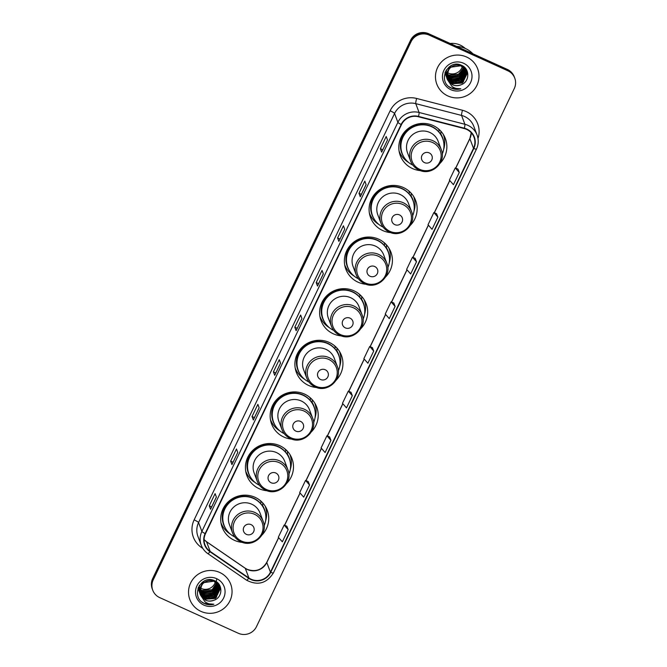 <?xml version="1.0" encoding="UTF-8"?>
<svg xmlns="http://www.w3.org/2000/svg" width="667" height="667" viewBox="0 0 667 667"><rect width="100%" height="100%" fill="white"/><g stroke="black" fill="none" stroke-linecap="round" stroke-linejoin="round"><path stroke-width="1" d="M261.948 535.067A24.095 23.595 159.4 0 0 267.267 510.33A24.095 23.595 159.4 0 0 255.019 497.299A24.095 23.595 159.4 0 0 228.506 501.559A24.095 23.595 159.4 0 0 222.161 527.289A24.095 23.595 159.4 0 0 234.409 540.32A24.095 23.595 159.4 0 0 242.463 542.388M221.177 523.912A24.095 23.595 159.4 0 0 222.353 525.779M286.677 483.442A24.095 23.595 159.4 0 0 292.004 458.704A24.095 23.595 159.4 0 0 279.756 445.673A24.095 23.595 159.4 0 0 253.243 449.942A24.095 23.595 159.4 0 0 246.898 475.663A24.095 23.595 159.4 0 0 259.146 488.694A24.095 23.595 159.4 0 0 267.2 490.762M245.915 472.286A24.095 23.595 159.4 0 0 247.082 474.162M311.414 431.816A24.095 23.595 159.4 0 0 316.733 407.087A24.095 23.595 159.4 0 0 304.486 394.055A24.095 23.595 159.4 0 0 277.972 398.316A24.095 23.595 159.4 0 0 271.627 424.037A24.095 23.595 159.4 0 0 283.875 437.068A24.095 23.595 159.4 0 0 291.929 439.144M270.644 420.669A24.095 23.595 159.4 0 0 271.819 422.536M336.143 380.198A24.095 23.595 159.4 0 0 341.471 355.461A24.095 23.595 159.4 0 0 329.223 342.429A24.095 23.595 159.4 0 0 302.71 346.69A24.095 23.595 159.4 0 0 296.365 372.419A24.095 23.595 159.4 0 0 308.613 385.451A24.095 23.595 159.4 0 0 316.667 387.519M295.381 369.043A24.095 23.595 159.4 0 0 296.548 370.91M360.88 328.573A24.095 23.595 159.4 0 0 366.208 303.835A24.095 23.595 159.4 0 0 353.952 290.804A24.095 23.595 159.4 0 0 327.439 295.072A24.095 23.595 159.4 0 0 321.094 320.794A24.095 23.595 159.4 0 0 333.342 333.825A24.095 23.595 159.4 0 0 341.396 335.893M320.11 317.417A24.095 23.595 159.4 0 0 321.286 319.293M385.609 276.955A24.095 23.595 159.4 0 0 390.937 252.218A24.095 23.595 159.4 0 0 378.689 239.186A24.095 23.595 159.4 0 0 352.176 243.447A24.095 23.595 159.4 0 0 345.831 269.168A24.095 23.595 159.4 0 0 358.079 282.199A24.095 23.595 159.4 0 0 366.133 284.275M344.847 265.8A24.095 23.595 159.4 0 0 346.015 267.667M410.347 225.329A24.095 23.595 159.4 0 0 415.674 200.592A24.095 23.595 159.4 0 0 403.427 187.56A24.095 23.595 159.4 0 0 376.905 191.821A24.095 23.595 159.4 0 0 370.56 217.55A24.095 23.595 159.4 0 0 382.808 230.582A24.095 23.595 159.4 0 0 390.862 232.65M369.585 214.174A24.095 23.595 159.4 0 0 370.752 216.041M440.053 163.315A24.095 23.595 159.4 0 0 445.381 138.578A24.095 23.595 159.4 0 0 433.133 125.546A24.095 23.595 159.4 0 0 406.62 129.815A24.095 23.595 159.4 0 0 400.275 155.536A24.095 23.595 159.4 0 0 412.523 168.568A24.095 23.595 159.4 0 0 420.577 170.635M399.291 152.159A24.095 23.595 159.4 0 0 400.467 154.035M444.247 137.577A24.095 23.595 159.4 0 0 443.897 135.393M414.541 199.583A24.095 23.595 159.4 0 0 414.19 197.407M389.803 251.209A24.095 23.595 159.4 0 0 389.453 249.033M365.074 302.835A24.095 23.595 159.4 0 0 364.724 300.65M340.337 354.452A24.095 23.595 159.4 0 0 339.987 352.276M315.608 406.078A24.095 23.595 159.4 0 0 315.258 403.894M290.87 457.704A24.095 23.595 159.4 0 0 290.52 455.519M266.141 509.321A24.095 23.595 159.4 0 0 265.791 507.145M514.774 78.156L514.249 76.78A13.64 13.357 159.4 0 0 507.32 69.401L428.664 33.725A13.64 13.357 159.4 0 0 410.538 40.328L152.71 578.472A13.64 13.357 159.4 0 0 152.226 588.844L152.493 589.536A13.64 13.357 159.4 0 1 152.968 579.164A13.64 13.357 159.4 0 0 152.493 589.536L152.751 590.22A13.64 13.357 159.4 0 0 159.68 597.599L238.336 633.275A13.64 13.357 159.4 0 0 256.462 626.672L514.29 88.528A13.64 13.357 159.4 0 0 507.837 70.777L429.181 35.109A13.64 13.357 159.4 0 0 411.064 41.704L153.227 579.848A13.64 13.357 159.4 0 0 152.751 590.22M429.181 35.109L428.923 34.417A13.64 13.357 159.4 0 0 410.805 41.02L152.968 579.164L410.805 41.02A13.64 13.357 159.4 0 1 428.923 34.417L507.579 70.093L428.923 34.417L428.664 33.725M514.507 77.464A13.64 13.357 159.4 0 0 507.579 70.093A13.64 13.357 159.4 0 1 514.507 77.464M466.567 57.003A21.819 21.369 159.4 0 0 442.554 60.864A21.819 21.369 159.4 0 0 436.81 84.159A21.819 21.369 159.4 0 0 447.899 95.965A21.819 21.369 159.4 0 0 471.911 92.096A21.819 21.369 159.4 0 0 477.655 68.801A21.819 21.369 159.4 0 0 466.567 57.003A21.819 21.369 159.4 0 0 442.554 60.864A21.819 21.369 159.4 0 0 436.81 84.159A21.819 21.369 159.4 0 0 447.899 95.965A21.819 21.369 159.4 0 0 471.911 92.096A21.819 21.369 159.4 0 0 477.655 68.801A21.819 21.369 159.4 0 0 466.567 57.003M219.618 572.419A21.819 21.369 159.4 0 0 195.606 576.28A21.819 21.369 159.4 0 0 189.862 599.575A21.819 21.369 159.4 0 0 200.95 611.381A21.819 21.369 159.4 0 0 224.962 607.52A21.819 21.369 159.4 0 0 230.715 584.217A21.819 21.369 159.4 0 0 219.618 572.419A21.819 21.369 159.4 0 0 195.606 576.28A21.819 21.369 159.4 0 0 189.862 599.575A21.819 21.369 159.4 0 0 200.95 611.381A21.819 21.369 159.4 0 0 224.962 607.52A21.819 21.369 159.4 0 0 230.715 584.217A21.819 21.369 159.4 0 0 219.618 572.419M466.617 129.39A14.549 14.249 -20.6 0 1 473.503 148.324L270.427 572.178A14.549 14.249 -20.6 0 1 248.908 577.989L210.172 551.434A14.549 14.249 -20.6 0 1 205.469 533.733L401.467 124.637A14.549 14.249 -20.6 0 1 418.434 116.767L464.249 128.556A14.549 14.249 -20.6 0 1 466.617 129.39M466.775 129.065A14.907 14.599 159.4 0 0 464.34 128.206L418.526 116.417A14.907 14.599 159.4 0 0 401.142 124.496L205.144 533.583A14.907 14.599 159.4 0 0 209.963 551.726L248.699 578.289A14.907 14.599 159.4 0 0 270.752 572.328L473.828 148.474A14.907 14.599 159.4 0 0 466.775 129.065M288.161 529.631L284.142 525.062L278.306 537.235L282.324 541.812L288.161 529.631L286.852 526.205M309.546 484.992L305.528 480.423L299.691 492.596L303.718 497.165L309.546 484.992L308.237 481.566M330.94 440.353L326.922 435.776L321.085 447.957L325.104 452.526L330.94 440.353L329.631 436.927M352.326 395.706L348.307 391.137L342.471 403.31L346.49 407.887L352.326 395.706L351.017 392.279M457.987 169.076L459.271 172.495L455.253 167.926L457.987 169.076M437.886 217.142L433.867 212.565L428.031 224.737L432.049 229.315L437.886 217.142L436.577 213.707M416.491 261.781L412.473 257.212L406.637 269.385L410.664 273.954L416.491 261.781L415.182 258.354M395.106 306.42L391.087 301.851L385.251 314.024L389.27 318.601L395.106 306.42L393.797 302.993M373.72 351.067L369.693 346.49L363.865 358.671L367.884 363.24L373.72 351.067L372.403 347.64M253.335 419.977L252.034 416.525L257.871 404.344L259.163 407.795L253.335 419.977A3.635 0.517 25.6 0 1 253.335 419.885A3.635 0.517 25.6 0 0 253.335 419.885L259.146 407.745L253.335 419.885M231.941 464.616L230.649 461.164L236.477 448.991L237.777 452.443L231.941 464.616A3.635 0.517 25.6 0 1 231.941 464.532A3.635 0.517 25.6 0 0 231.941 464.532L231.941 464.532M210.555 509.254L209.255 505.803L215.091 493.63L216.391 497.082L210.555 509.254A3.635 0.517 25.6 0 1 210.555 509.171A3.635 0.517 25.6 0 0 210.555 509.171L216.366 497.032L210.555 509.171M317.5 286.043L316.2 282.591L322.036 270.418L323.337 273.87L317.5 286.043A3.635 0.517 25.6 0 1 317.5 285.96L323.312 273.82L317.509 285.951A3.635 0.517 25.6 0 0 317.5 285.96M338.886 241.404L337.594 237.952L343.422 225.78L344.722 229.231L338.886 241.404A3.635 0.517 25.6 0 1 338.886 241.321L338.894 241.304A3.635 0.517 25.6 0 0 338.886 241.321M360.28 196.765L358.979 193.313L364.816 181.132L366.116 184.584L360.28 196.765A3.635 0.517 25.6 0 1 360.28 196.673A3.635 0.517 25.6 0 0 360.28 196.673L366.091 184.534L360.28 196.673M381.666 152.118L380.373 148.666L386.201 136.493L387.502 139.945L381.666 152.118A3.635 0.517 25.6 0 1 381.666 152.034L381.674 152.018A3.635 0.517 25.6 0 0 381.666 152.034M274.721 375.329L273.428 371.878L279.256 359.705L280.557 363.156L274.721 375.329A3.635 0.517 25.6 0 1 274.721 375.246A3.635 0.517 25.6 0 0 274.721 375.246L280.54 363.106L274.721 375.246M296.115 330.69L294.814 327.239L300.65 315.057L301.943 318.509L296.115 330.69A3.635 0.517 25.6 0 1 296.106 330.607L296.115 330.59A3.635 0.517 25.6 0 0 296.106 330.607M455.253 167.926L449.416 180.098L453.435 184.676L459.271 172.495M294.814 327.239L297.207 328.322M273.428 371.878L275.813 372.961M380.373 148.666L382.758 149.75M358.979 193.313L361.372 194.389M337.594 237.952L339.978 239.036M316.2 282.591L318.593 283.675M209.255 505.803L211.647 506.887M230.649 461.164L233.033 462.248M252.034 416.525L254.427 417.609M369.693 346.49L372.428 347.649M391.087 301.851L393.822 303.01M412.473 257.212L415.207 258.362M433.867 212.565L436.602 213.723M348.307 391.137L351.042 392.288M326.922 435.776L329.656 436.935M305.528 480.423L308.262 481.574M284.142 525.062L286.877 526.221M446.498 72.119A10.28 10.063 159.4 0 0 446.957 72.42M447.107 72.511A10.28 10.063 159.4 0 0 462.298 66.617M472.895 53.785A24.546 24.037 159.4 0 0 465.466 48.524A24.546 24.037 159.4 0 0 456.545 46.373M465.199 48.408A19.318 18.918 159.4 0 0 450.142 43.463M463.515 67.492L459.138 74.287L448.849 75.054L446.798 73.779M464.007 67.934L459.546 75.379L449.266 76.146L446.698 74.446M463.89 67.826L456.628 76.438L449.158 75.871L446.715 74.279M464.449 68.393L459.963 76.48L449.675 77.247L446.64 75.088M464.34 68.276L459.446 76.463L449.575 76.972L446.657 74.921M464.857 68.868L460.372 77.572L450.083 78.339L446.632 75.721M464.757 68.743L459.179 77.931L449.983 78.064L446.632 75.563M465.216 69.351L460.789 78.673L450.5 79.44L446.657 76.33M445.222 73.745L444.947 72.903M465.132 69.235L463.373 75.78L458.146 79.623L450.4 79.165L446.648 76.18M465.549 69.852L465.658 70.777L461.197 79.765L450.909 80.532L446.715 76.938M445.639 74.837L445.064 72.561M465.466 69.727L464.19 76.246L458.804 80.64L450.809 80.257L446.698 76.788M465.841 70.368L466.075 71.869L461.606 80.865L451.326 81.632L446.807 77.522M446.048 75.93L445.414 71.694M465.766 70.243L465.166 76.263L460.747 81.04L451.217 81.357L446.832 77.464M445.948 75.663L445.289 71.978M466.091 70.902L466.483 72.97L462.023 81.958L451.734 82.725L446.932 78.106M446.456 77.03L445.848 74.32L446.465 69.802M466.033 70.76L464.574 79.115L459.029 83.025L451.634 82.45L447.14 78.398M446.356 76.763L446.073 70.419M447.64 80.057L452.509 84.792C455.336 86.01 458.171 86.01 461.022 84.801C469.718 81.949 470.027 68.984 461.964 65.516C448.207 58.121 436.877 81.024 450.717 87.844L451.401 88.177C454.452 89.52 457.595 89.728 460.839 88.803C457.604 89.078 454.644 88.294 451.968 86.452L447.457 79.656C443.422 71.652 453.21 61.964 461.147 66.016L466.316 71.444L466.9 74.062L462.431 83.05L452.151 83.817L447.09 78.664M446.873 78.122L446.256 75.413L450.584 66.058L451.692 65.366M466.266 71.302L463.357 81.991L452.043 83.55L447.098 78.623M446.765 77.856L449.183 66.883M447.457 79.656L446.973 72.336L450.417 67.242L461.039 65.75M461.022 84.801C457.479 85.926 454.619 85.876 452.459 84.642L447.682 80.065M461.406 65.249L465.908 70.343M463.573 63.248A14.824 14.516 159.4 0 0 443.872 70.427A14.824 14.516 159.4 0 0 450.892 89.712A14.824 14.516 159.4 0 0 470.594 82.541A14.824 14.516 159.4 0 0 463.573 63.248M460.839 88.803L451.351 88.052L449.058 86.693M456.795 82.575L451.467 82.366M450.692 82.166L449.275 81.649M456.386 81.474L451.05 81.274M450.283 81.066L448.858 80.549M448.566 80.424L447.974 80.14M424.52 162.631A5.453 5.344 159.4 0 0 431.766 159.988A5.453 5.344 159.4 0 0 429.181 152.885A5.453 5.344 159.4 0 0 421.936 155.528A5.453 5.344 159.4 0 0 424.52 162.631M441.254 149.566L438.144 141.296A16.367 16.025 159.4 0 0 411.822 135.343A16.367 16.025 159.4 0 0 407.512 152.818L410.622 161.089C412.223 165.166 415.016 168.142 419.001 170.018C431.399 176.472 446.848 162.289 441.254 149.566A16.367 16.025 159.4 0 0 414.932 143.613A16.367 16.025 159.4 0 0 410.622 161.089M442.238 154.102A21.594 21.144 159.4 0 0 442.655 138.428A21.594 21.144 159.4 0 0 431.674 126.747A21.594 21.144 159.4 0 0 407.912 130.565A21.594 21.144 159.4 0 0 402.226 153.618A21.594 21.144 159.4 0 0 412.865 165.141M442.655 138.428L442.521 138.077A21.594 21.144 159.4 0 0 431.549 126.396A21.594 21.144 159.4 0 0 407.787 130.223A21.594 21.144 159.4 0 0 402.093 153.277L402.226 153.618M439.32 130.415A21.594 21.144 159.4 0 0 438.144 128.614M421.944 124.487A17.05 16.692 159.4 0 0 418.593 124.604M408.629 162.473A23.637 23.145 -20.6 0 1 399.091 151.101M438.703 131.707L439.586 129.873M440.87 131.182L440.845 134A21.794 21.344 159.4 0 1 443.622 141.913M403.793 156.887A21.794 21.344 159.4 0 1 418.718 123.962L418.726 123.804M443.347 134.467A23.637 23.145 -20.6 0 1 443.672 149.3M394.806 224.637A5.453 5.344 159.4 0 0 402.059 222.003A5.453 5.344 159.4 0 0 399.475 214.899A5.453 5.344 159.4 0 0 392.221 217.542A5.453 5.344 159.4 0 0 394.806 224.637M411.547 211.581L408.437 203.31A16.367 16.025 159.4 0 0 382.108 197.357A16.367 16.025 159.4 0 0 377.797 214.824L380.907 223.103C382.508 227.18 385.301 230.157 389.295 232.033C401.684 238.486 417.133 224.304 411.547 211.581A16.367 16.025 159.4 0 0 385.218 205.628A16.367 16.025 159.4 0 0 380.907 223.103M412.523 216.116A21.594 21.144 159.4 0 0 412.94 200.434A21.594 21.144 159.4 0 0 401.968 188.753A21.594 21.144 159.4 0 0 378.206 192.58A21.594 21.144 159.4 0 0 372.511 215.633A21.594 21.144 159.4 0 0 383.15 227.155M412.94 200.434L412.815 200.092A21.594 21.144 159.4 0 0 401.834 188.411A21.594 21.144 159.4 0 0 378.072 192.229A21.594 21.144 159.4 0 0 372.386 215.291L372.511 215.633M409.613 192.43A21.594 21.144 159.4 0 0 408.429 190.629M392.229 186.493A17.05 16.692 159.4 0 0 388.878 186.61M378.914 224.487A23.637 23.145 -20.6 0 1 369.385 213.115M408.996 193.713L409.872 191.879M411.155 193.197L411.13 196.006A21.794 21.344 159.4 0 1 413.915 203.919M374.079 218.893A21.794 21.344 159.4 0 1 389.011 185.976L389.011 185.818M413.64 196.482A23.637 23.145 -20.6 0 1 413.957 211.314M370.077 276.263A5.453 5.344 159.4 0 0 377.322 273.62A5.453 5.344 159.4 0 0 374.737 266.525A5.453 5.344 159.4 0 0 367.492 269.16A5.453 5.344 159.4 0 0 370.077 276.263M386.81 263.207L383.7 254.936A16.367 16.025 159.4 0 0 357.37 248.983A16.367 16.025 159.4 0 0 353.068 266.45L356.17 274.721C357.77 278.798 360.572 281.774 364.557 283.658C376.947 290.103 392.396 275.921 386.81 263.207A16.367 16.025 159.4 0 0 360.48 257.254A16.367 16.025 159.4 0 0 356.17 274.721M387.794 267.734A21.594 21.144 159.4 0 0 388.211 252.059A21.594 21.144 159.4 0 0 377.23 240.378A21.594 21.144 159.4 0 0 353.468 244.205A21.594 21.144 159.4 0 0 347.782 267.259A21.594 21.144 159.4 0 0 358.421 278.781M388.211 252.059L388.077 251.717A21.594 21.144 159.4 0 0 377.097 240.037A21.594 21.144 159.4 0 0 353.335 243.855A21.594 21.144 159.4 0 0 347.649 266.908L347.782 267.259M384.876 244.047A21.594 21.144 159.4 0 0 383.7 242.254M367.492 238.119A17.05 16.692 159.4 0 0 364.149 238.236M354.185 276.113A23.637 23.145 -20.6 0 1 344.647 264.741M384.259 245.339L385.142 243.505M386.426 244.814L386.401 247.632A21.794 21.344 159.4 0 1 389.178 255.544M349.35 270.519A21.794 21.344 159.4 0 1 364.274 237.602L364.282 237.444M388.903 248.099A23.637 23.145 -20.6 0 1 389.228 262.94M345.339 327.889A5.453 5.344 159.4 0 0 352.585 325.246A5.453 5.344 159.4 0 0 350.008 318.142A5.453 5.344 159.4 0 0 342.755 320.785A5.453 5.344 159.4 0 0 345.339 327.889M362.081 314.832L358.971 306.553A16.367 16.025 159.4 0 0 332.641 300.6A16.367 16.025 159.4 0 0 328.331 318.076L331.441 326.346C333.041 330.423 335.834 333.4 339.828 335.276C352.218 341.729 367.667 327.547 362.081 314.832A16.367 16.025 159.4 0 0 335.751 308.871A16.367 16.025 159.4 0 0 331.441 326.346M363.056 319.36A21.594 21.144 159.4 0 0 363.473 303.685A21.594 21.144 159.4 0 0 352.501 292.004A21.594 21.144 159.4 0 0 328.731 295.823A21.594 21.144 159.4 0 0 323.045 318.876A21.594 21.144 159.4 0 0 333.683 330.398M363.473 303.685L363.348 303.335A21.594 21.144 159.4 0 0 352.368 291.654A21.594 21.144 159.4 0 0 328.606 295.481A21.594 21.144 159.4 0 0 322.92 318.534L323.045 318.876M360.147 295.673A21.594 21.144 159.4 0 0 358.963 293.88M342.763 289.745A17.05 16.692 159.4 0 0 339.411 289.862M329.448 327.73A23.637 23.145 -20.6 0 1 319.918 316.358M359.53 296.965L360.405 295.131M361.689 296.44L361.664 299.258A21.794 21.344 159.4 0 1 364.449 307.17M324.612 322.144A21.794 21.344 159.4 0 1 339.545 289.22L339.545 289.061M364.174 299.725A23.637 23.145 -20.6 0 1 364.49 314.557M320.602 379.506A5.453 5.344 159.4 0 0 327.856 376.872A5.453 5.344 159.4 0 0 325.271 369.768A5.453 5.344 159.4 0 0 318.026 372.411A5.453 5.344 159.4 0 0 320.602 379.506M337.344 366.45L334.234 358.179A16.367 16.025 159.4 0 0 307.904 352.226A16.367 16.025 159.4 0 0 303.593 369.693L306.703 377.972C308.304 382.049 311.105 385.026 315.091 386.902C327.48 393.347 342.93 379.173 337.344 366.45A16.367 16.025 159.4 0 0 311.014 360.497A16.367 16.025 159.4 0 0 306.703 377.972M338.327 370.977A21.594 21.144 159.4 0 0 338.744 355.303A21.594 21.144 159.4 0 0 327.764 343.622A21.594 21.144 159.4 0 0 304.002 347.449A21.594 21.144 159.4 0 0 298.316 370.502A21.594 21.144 159.4 0 0 308.954 382.024M338.744 355.303L338.611 354.961A21.594 21.144 159.4 0 0 327.63 343.28A21.594 21.144 159.4 0 0 303.869 347.098A21.594 21.144 159.4 0 0 298.182 370.152L298.316 370.502M335.409 347.299A21.594 21.144 159.4 0 0 334.234 345.498M318.026 341.362A17.05 16.692 159.4 0 0 314.682 341.479M304.711 379.356A23.637 23.145 -20.6 0 1 295.181 367.984M334.792 348.583L335.668 346.748M336.96 348.066L336.935 350.875A21.794 21.344 159.4 0 1 339.711 358.788M299.875 373.762A21.794 21.344 159.4 0 1 314.807 340.845L314.816 340.687M339.436 351.351A23.637 23.145 -20.6 0 1 339.761 366.183M295.873 431.132A5.453 5.344 159.4 0 0 303.118 428.489A5.453 5.344 159.4 0 0 300.542 421.394A5.453 5.344 159.4 0 0 293.288 424.029A5.453 5.344 159.4 0 0 295.873 431.132M312.615 418.076L309.505 409.805A16.367 16.025 159.4 0 0 283.175 403.843A16.367 16.025 159.4 0 0 278.864 421.319L281.974 429.59C283.575 433.667 286.368 436.643 290.362 438.527C302.751 444.972 318.201 430.79 312.615 418.076A16.367 16.025 159.4 0 0 286.285 412.123A16.367 16.025 159.4 0 0 281.974 429.59M313.59 422.603A21.594 21.144 159.4 0 0 314.007 406.928A21.594 21.144 159.4 0 0 303.026 395.248A21.594 21.144 159.4 0 0 279.265 399.066A21.594 21.144 159.4 0 0 273.578 422.128A21.594 21.144 159.4 0 0 284.217 433.642M314.007 406.928L313.874 406.578A21.594 21.144 159.4 0 0 302.901 394.906A21.594 21.144 159.4 0 0 279.139 398.724A21.594 21.144 159.4 0 0 273.453 421.777L273.578 422.128M310.68 398.916A21.594 21.144 159.4 0 0 309.496 397.123M293.297 392.988A17.05 16.692 159.4 0 0 289.945 393.105M279.982 430.982A23.637 23.145 -20.6 0 1 270.452 419.61M310.063 400.208L310.939 398.374M312.223 399.683L312.198 402.501A21.794 21.344 159.4 0 1 314.982 410.413M275.146 425.388A21.794 21.344 159.4 0 1 290.078 392.471L290.078 392.313M314.707 402.968A23.637 23.145 -20.6 0 1 315.024 417.809M271.135 482.758A5.453 5.344 159.4 0 0 278.389 480.115A5.453 5.344 159.4 0 0 275.805 473.011A5.453 5.344 159.4 0 0 268.559 475.654A5.453 5.344 159.4 0 0 271.135 482.758M287.877 469.693L284.767 461.422A16.367 16.025 159.4 0 0 258.437 455.469A16.367 16.025 159.4 0 0 254.127 472.945L257.237 481.215C258.838 485.293 261.639 488.269 265.624 490.145C278.014 496.598 293.463 482.416 287.877 469.693A16.367 16.025 159.4 0 0 261.547 463.74A16.367 16.025 159.4 0 0 257.237 481.215M288.861 474.229A21.594 21.144 159.4 0 0 289.27 458.546A21.594 21.144 159.4 0 0 278.297 446.873A21.594 21.144 159.4 0 0 254.536 450.692A21.594 21.144 159.4 0 0 248.849 473.745A21.594 21.144 159.4 0 0 259.488 485.268M289.27 458.546L289.144 458.204A21.594 21.144 159.4 0 0 278.164 446.523A21.594 21.144 159.4 0 0 254.402 450.35A21.594 21.144 159.4 0 0 248.716 473.403L248.849 473.745M285.943 450.542A21.594 21.144 159.4 0 0 284.767 448.741M268.559 444.614A17.05 16.692 159.4 0 0 265.208 444.731M255.244 482.6A23.637 23.145 -20.6 0 1 245.714 471.227M285.326 451.834L286.201 450M287.485 451.309L287.46 454.127A21.794 21.344 159.4 0 1 290.245 462.039M250.408 477.013A21.794 21.344 159.4 0 1 265.341 444.089L265.341 443.93M289.97 454.594A23.637 23.145 -20.6 0 1 290.295 469.426M246.406 534.375A5.453 5.344 159.4 0 0 253.652 531.741A5.453 5.344 159.4 0 0 251.075 524.637A5.453 5.344 159.4 0 0 243.822 527.28A5.453 5.344 159.4 0 0 246.406 534.375M263.148 521.319L260.038 513.048A16.367 16.025 159.4 0 0 233.708 507.095A16.367 16.025 159.4 0 0 229.398 524.562L232.508 532.841C234.109 536.918 236.902 539.895 240.895 541.771C253.285 548.216 268.734 534.034 263.148 521.319A16.367 16.025 159.4 0 0 236.818 515.366A16.367 16.025 159.4 0 0 232.508 532.841M264.124 525.846A21.594 21.144 159.4 0 0 264.541 510.172A21.594 21.144 159.4 0 0 253.56 498.491A21.594 21.144 159.4 0 0 229.798 502.318A21.594 21.144 159.4 0 0 224.112 525.371A21.594 21.144 159.4 0 0 234.751 536.893M264.541 510.172L264.407 509.83A21.594 21.144 159.4 0 0 253.435 498.149A21.594 21.144 159.4 0 0 229.673 501.968A21.594 21.144 159.4 0 0 223.987 525.021L224.112 525.371M261.214 502.168A21.594 21.144 159.4 0 0 260.03 500.367M243.83 496.231A17.05 16.692 159.4 0 0 240.479 496.348M230.515 534.225A23.637 23.145 -20.6 0 1 220.985 522.853M260.589 503.452L261.472 501.617M262.756 502.935L262.731 505.744A21.794 21.344 159.4 0 1 265.516 513.657M225.679 528.631A21.794 21.344 159.4 0 1 240.612 495.714L240.612 495.556M265.241 506.22A23.637 23.145 -20.6 0 1 265.558 521.052M199.558 587.535A10.28 10.063 159.4 0 0 200.008 587.835M200.167 587.927A10.28 10.063 159.4 0 0 215.349 582.041M216.575 582.908L212.189 589.703L201.901 590.47L199.85 589.194M217.058 583.35L212.606 590.795L202.318 591.562L199.75 589.861M198.382 588.344L198.691 590.253M216.617 579.606L215.191 587.902L210.397 591.612L202.218 591.296L199.775 589.695M217.509 583.808L213.015 591.896L202.726 592.663L199.7 590.503M217.4 583.692L212.498 591.879L202.626 592.388L199.708 590.345M217.909 584.284L213.423 592.988L203.143 593.755L199.683 591.137M217.809 584.167L212.231 593.347L203.035 593.48L199.683 590.979M218.276 584.767L213.84 594.089L203.552 594.856L199.708 591.746M198.274 589.161L197.999 588.319M218.184 584.651L216.425 591.195L211.206 595.039L203.452 594.58L199.7 591.596M218.601 585.276L218.718 586.193L214.249 595.181L203.969 595.948L199.766 592.354M218.518 585.142L217.242 591.671L211.856 596.056L203.86 595.673L199.75 592.204M218.893 585.784L219.126 587.285L214.666 596.281L204.377 597.048L199.858 592.938M199.1 591.354L198.466 587.11M218.818 585.659L218.217 591.679L213.799 596.456L204.277 596.773L199.883 592.88M198.999 591.079L198.349 587.394M219.151 586.318L219.543 588.386L215.074 597.374L204.786 598.141L199.992 593.522M199.516 592.446L198.899 589.736L199.516 585.226M219.084 586.185L217.625 594.53L212.081 598.441L204.686 597.865L200.2 593.813M199.416 592.179L199.125 585.843M200.692 595.473L205.569 600.208C208.387 601.426 211.222 601.426 214.082 600.217C222.778 597.365 223.078 584.4 215.016 580.932C201.267 573.537 189.928 596.44 203.768 603.26L204.452 603.593C207.504 604.936 210.655 605.144 213.89 604.219C210.655 604.494 207.704 603.71 205.019 601.867L200.517 595.081C196.482 587.068 206.27 577.38 214.199 581.432L219.368 586.86L219.952 589.478L215.491 598.474L205.203 599.241L200.15 594.08M199.925 593.538L199.308 590.829L203.635 581.474L204.744 580.782M219.318 586.718L216.408 597.407L205.094 598.966L200.15 594.039M199.825 593.271L202.243 582.299M200.517 595.081L200.033 587.752L203.468 582.658L214.099 581.165M214.082 600.217C210.53 601.342 207.67 601.292 205.511 600.058L200.734 595.481M214.466 580.665L218.959 585.759M216.625 578.664A14.824 14.516 159.4 0 0 196.932 585.843A14.824 14.516 159.4 0 0 203.944 605.127A14.824 14.516 159.4 0 0 223.645 597.957A14.824 14.516 159.4 0 0 216.625 578.664M213.89 604.219L204.402 603.468L202.109 602.109M209.855 597.991L204.519 597.79M203.743 597.582L202.334 597.065M209.438 596.89L204.102 596.69M203.335 596.481L201.918 595.973M201.617 595.839L201.034 595.556M410.538 40.328L411.064 41.704M507.32 69.401L507.837 70.777M152.71 578.472L153.227 579.848M248.908 577.989L245.281 568.326A14.549 14.249 159.4 0 0 266.792 562.514L278.689 537.677M204.069 539.611A14.549 14.249 159.4 0 0 206.537 541.771L245.281 568.326A8.179 1.367 -55.6 0 0 245.181 568.192L247.34 569.41C255.711 572.244 262.189 569.885 266.783 562.323A8.179 1.159 25.6 0 0 266.792 562.514L270.427 572.178M473.503 148.324L469.868 138.661A14.549 14.249 159.4 0 0 471.269 132.775M202.826 548.432L201.492 547.515A22.728 22.261 -20.6 0 1 194.139 519.86L390.137 110.772A4.544 0.642 25.6 0 1 394.564 113.49L397.882 122.328A18.184 17.809 -20.6 0 1 419.084 112.481L464.899 124.27A18.184 17.809 -20.6 0 1 477.105 135.151L473.787 126.313A18.184 17.809 159.4 0 0 461.572 115.433L415.758 103.643A18.184 17.809 159.4 0 0 394.564 113.49L198.558 522.578A18.184 17.809 159.4 0 0 197.924 536.41L201.242 545.247A18.184 17.809 -20.6 0 1 201.884 531.416L397.882 122.328A4.544 0.642 25.6 0 0 401.142 124.496M464.34 128.206A4.544 0.534 104.4 0 0 464.899 124.27L461.572 115.433A4.544 0.534 -75.6 0 1 462.456 110.255A22.728 22.261 -20.6 0 1 477.997 138.469M205.144 533.583A4.544 0.642 -154.4 0 1 201.884 531.416L198.558 522.578A4.544 0.642 25.6 0 0 194.139 519.86M207.762 553.543A18.184 17.809 -20.6 0 1 201.242 545.247C202.568 548.699 204.761 551.492 207.821 553.618L246.557 580.182C257.662 585.884 266.608 583.475 273.395 572.945L476.471 149.083A4.544 0.642 -154.4 0 1 473.828 148.474M209.963 551.726A4.544 0.759 124.4 0 1 207.821 553.618M390.137 110.772A22.728 22.261 -20.6 0 1 416.642 98.458A4.544 0.534 -75.6 0 0 415.758 103.643L419.084 112.481A4.544 0.534 104.4 0 1 418.526 116.417M248.699 578.289A4.544 0.759 124.4 0 1 246.557 580.182M270.752 572.328A4.544 0.642 25.6 0 0 273.395 572.945M476.471 148.983A4.544 0.642 -154.4 0 1 476.471 149.083C478.581 144.506 478.789 139.862 477.105 135.151M416.642 98.458L462.456 110.255M201.959 546.882A4.544 0.759 -55.6 0 0 201.492 547.515M210.172 551.434L206.537 541.771A8.179 1.367 -55.6 0 0 206.436 541.629L245.181 568.192M284.634 525.271L300.083 493.038M306.028 480.632L321.469 448.391M327.414 435.985L342.863 403.752M348.799 391.346L364.249 359.104M370.193 346.707L385.634 314.465M391.579 302.059L407.028 269.827M412.973 257.42L428.414 225.179M434.359 212.773L449.808 180.54M455.744 168.134L469.868 138.661A8.179 1.159 25.6 0 1 469.868 138.469L471.244 132.75M419.735 169.36A15.033 14.724 159.4 0 0 439.711 162.081A15.033 14.724 159.4 0 0 432.6 142.521A15.033 14.724 159.4 0 0 412.623 149.792A15.033 14.724 159.4 0 0 419.735 169.36M390.028 231.374A15.033 14.724 159.4 0 0 410.005 224.095A15.033 14.724 159.4 0 0 402.885 204.527A15.033 14.724 159.4 0 0 382.908 211.806A15.033 14.724 159.4 0 0 390.028 231.374M365.291 283A15.033 14.724 159.4 0 0 385.268 275.721A15.033 14.724 159.4 0 0 378.156 256.153A15.033 14.724 159.4 0 0 358.171 263.432A15.033 14.724 159.4 0 0 365.291 283M340.562 334.617A15.033 14.724 159.4 0 0 360.539 327.339A15.033 14.724 159.4 0 0 353.418 307.779A15.033 14.724 159.4 0 0 333.442 315.049A15.033 14.724 159.4 0 0 340.562 334.617M315.825 386.243A15.033 14.724 159.4 0 0 335.801 378.964A15.033 14.724 159.4 0 0 328.689 359.396A15.033 14.724 159.4 0 0 308.704 366.675A15.033 14.724 159.4 0 0 315.825 386.243M291.095 437.86A15.033 14.724 159.4 0 0 311.072 430.59A15.033 14.724 159.4 0 0 303.952 411.022A15.033 14.724 159.4 0 0 283.975 418.301A15.033 14.724 159.4 0 0 291.095 437.86M266.358 489.486A15.033 14.724 159.4 0 0 286.335 482.208A15.033 14.724 159.4 0 0 279.223 462.648A15.033 14.724 159.4 0 0 259.238 469.918A15.033 14.724 159.4 0 0 266.358 489.486M241.621 541.112A15.033 14.724 159.4 0 0 261.606 533.833A15.033 14.724 159.4 0 0 254.486 514.265A15.033 14.724 159.4 0 0 234.509 521.544A15.033 14.724 159.4 0 0 241.621 541.112M204.069 539.578L206.436 541.629M266.783 562.323L278.631 537.602M284.551 525.237L300.017 492.963M305.945 480.599L321.411 448.324M327.33 435.951L342.796 403.677M348.724 391.312L364.182 359.038M370.11 346.665L385.576 314.39M391.496 302.026L406.962 269.751M412.89 257.387L428.356 225.104M434.275 212.74L449.741 180.465M455.669 168.101L469.868 138.469"/></g></svg>
